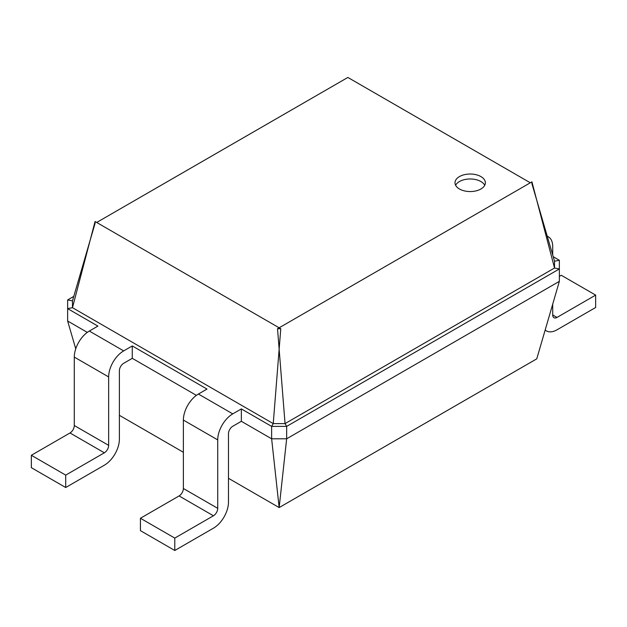 <?xml version="1.0" encoding="UTF-8"?>
<svg xmlns="http://www.w3.org/2000/svg" width="627" height="627" viewBox="0 0 627 627"><rect width="100%" height="100%" fill="white"/><g stroke="black" fill="none" stroke-linecap="round" stroke-linejoin="round"><path stroke-width="0.94" d="M232.766 426.266A6.074 3.503 120 0 0 228.471 433.704L228.471 502.141A21.255 12.274 -60 0 1 213.439 528.177L174.784 550.49L174.784 538.091L213.439 515.778A6.074 3.503 120 0 0 217.734 508.34L217.734 439.903A21.255 12.274 -60 0 1 232.766 413.875L241.356 408.914L241.356 421.313L232.766 426.266M174.784 550.49L140.432 530.654L140.432 518.255L179.079 495.941A6.074 3.503 120 0 0 183.374 488.504L183.374 420.074A21.255 12.274 -60 0 1 198.406 394.038L206.996 389.077L132.273 345.939L132.273 358.33L123.684 363.292A6.074 3.503 120 0 0 119.389 370.729L119.389 439.166A21.255 12.274 -60 0 1 104.356 465.195L65.71 487.516L65.71 475.117L104.356 452.804A6.074 3.503 120 0 0 108.651 445.358L108.651 376.929A21.255 12.274 -60 0 1 123.684 350.893L132.273 345.939M559.362 281.351L559.362 268.952L286.657 426.391L286.657 438.79L271.632 438.79L279.156 507.572L536.767 358.84L559.362 281.351L286.657 438.79L279.156 507.572L228.471 478.299M183.374 452.271L119.389 415.325M75.749 348.816L67.638 321.016L67.638 299.941L73.774 296.399M87.318 332.381L67.638 321.016M196.392 395.355L132.273 358.33M553.226 256.733L559.362 260.276L559.362 268.952L554.527 268.019L285.05 423.601L286.657 426.391L271.632 426.391L271.632 438.79L241.356 421.313M65.71 487.516L31.35 467.679L31.35 455.28L70.005 432.967A6.074 3.503 120 0 0 74.292 425.529L74.292 357.092A21.255 12.274 -60 0 1 89.324 331.056L97.914 326.103L67.638 308.617L72.473 307.692L273.239 423.601L280.771 328.736L279.14 327.796L277.518 328.736L285.05 423.601L273.239 423.601L271.632 426.391L241.356 408.914M174.784 538.091L140.432 518.255M72.473 307.692L95.061 221.519L95.061 223.4L72.473 300.874L72.473 307.692M96.691 222.46L347.86 77.45L530.309 182.786L279.14 327.796L95.061 221.519M277.518 328.736L280.771 328.736M459.45 176.587A15.181 8.762 0 0 0 455.006 182.786A15.181 8.762 0 0 0 470.187 191.556A15.181 8.762 0 0 0 485.369 182.786A15.181 8.762 0 0 0 475.995 174.69A15.181 8.762 0 0 0 459.45 176.587M65.71 475.117L31.35 455.28M67.638 299.941L72.473 300.874M559.362 260.276L554.527 261.2L554.527 268.019L531.939 181.854L530.309 182.786M554.527 261.2L531.939 183.727L531.939 181.854M484.749 185.271A15.181 8.762 0 0 0 459.45 181.548A15.181 8.762 0 0 0 455.625 185.271M545.169 330.006A21.255 12.274 120 0 0 546.368 330.876A21.255 12.274 120 0 0 556.995 329.818L595.65 307.504L595.65 295.105L556.995 317.427A6.074 3.503 -60 0 1 553.962 317.724A6.074 3.503 -60 0 1 552.708 314.942L552.708 304.173M552.708 254.946L552.708 246.513A21.255 12.274 120 0 0 548.304 236.779A21.255 12.274 120 0 0 547.261 236.285M595.65 295.105L561.29 275.277L559.362 276.389M232.766 413.875L198.406 394.038M217.734 439.903L183.374 420.074M217.734 508.34L183.374 488.504M213.439 515.778L179.079 495.941M123.684 350.893L89.324 331.056M108.651 376.929L74.292 357.092M108.651 445.358L74.292 425.529M104.356 452.804L70.005 432.967M552.708 314.942L556.995 317.427M548.304 236.779L547.23 236.16M546.368 330.876L545.129 330.155"/></g></svg>
